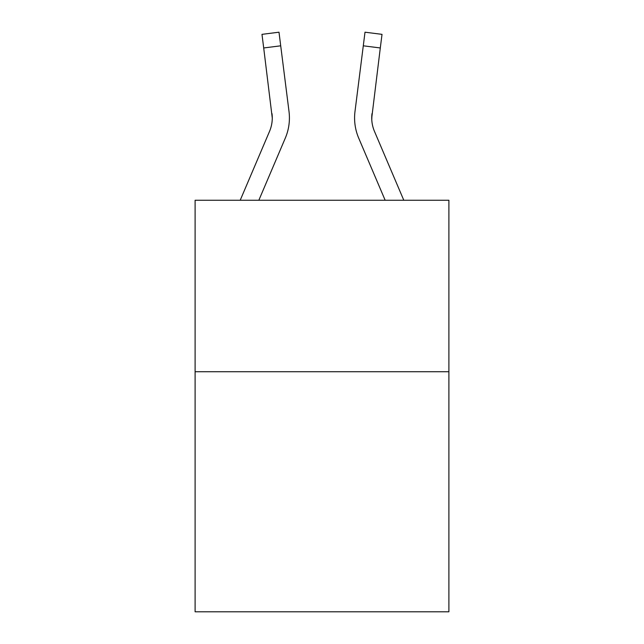 <?xml version="1.0" encoding="UTF-8"?>
<svg xmlns="http://www.w3.org/2000/svg" width="644" height="644" viewBox="0 0 644 644"><rect width="100%" height="100%" fill="white"/><g stroke="black" fill="none" stroke-linecap="round" stroke-linejoin="round"><path stroke-width="0.97" d="M448.892 371.733L448.892 611.8L195.108 611.8L195.108 200.252L448.892 200.252L448.892 371.733L195.108 371.733M285.308 138.09L258.84 200.252L285.308 138.09A51.448 51.448 0 0 0 289.011 111.493L280.712 45.813L263.702 47.962L261.979 34.349L278.997 32.2L280.712 45.813M240.204 200.252L269.53 131.376A34.293 34.293 0 0 0 272.267 118.005L263.702 47.962M289.357 120.436L289.422 118.343M288.754 109.432L289.011 111.493L288.754 109.432M403.796 200.252L374.47 131.376A34.293 34.293 0 0 1 371.733 117.997L380.298 47.962L363.288 45.813L365.003 32.2L382.021 34.349L380.298 47.962M358.692 138.09L385.16 200.252L358.692 138.09A51.448 51.448 0 0 1 354.989 111.493L363.288 45.813M374.47 131.376A34.293 34.293 0 0 1 371.733 117.997L371.733 117.997A34.293 34.293 0 0 0 374.47 131.376A34.293 34.293 0 0 1 371.733 117.997A34.293 34.293 0 0 0 374.47 131.376A34.293 34.293 0 0 1 371.733 117.997A34.293 34.293 0 0 0 374.47 131.376A34.293 34.293 0 0 1 371.733 117.997A34.293 34.293 0 0 0 374.47 131.376A34.293 34.293 0 0 1 371.733 117.997A34.293 34.293 0 0 0 374.47 131.376A34.293 34.293 0 0 1 371.733 117.997A34.293 34.293 0 0 0 374.47 131.376A34.293 34.293 0 0 1 371.733 117.997A34.293 34.293 0 0 0 374.47 131.376A34.293 34.293 0 0 1 371.733 117.997A34.293 34.293 0 0 0 374.47 131.376A34.293 34.293 0 0 1 371.733 117.997A34.293 34.293 0 0 0 374.47 131.376A34.293 34.293 0 0 1 371.733 117.997A34.293 34.293 0 0 0 374.47 131.376A34.293 34.293 0 0 1 371.733 117.997A34.293 34.293 0 0 0 374.47 131.376A34.293 34.293 0 0 1 371.733 117.997A34.293 34.293 0 0 0 374.47 131.376A34.293 34.293 0 0 1 371.733 117.997A34.293 34.293 0 0 0 374.47 131.376A34.293 34.293 0 0 1 371.733 117.997A34.293 34.293 0 0 0 374.47 131.376A34.293 34.293 0 0 1 371.733 117.997A34.293 34.293 0 0 0 374.47 131.376A34.293 34.293 0 0 1 371.733 117.997A34.293 34.293 0 0 0 374.47 131.376A34.293 34.293 0 0 1 371.733 117.997A34.293 34.293 0 0 0 374.47 131.376A34.293 34.293 0 0 1 371.733 117.997A34.293 34.293 0 0 0 374.47 131.376A34.293 34.293 0 0 1 371.999 113.642L371.773 119.615L371.999 113.642M269.53 131.376A34.293 34.293 0 0 0 272.267 118.005A34.293 34.293 0 0 1 269.53 131.376A34.293 34.293 0 0 0 272.267 118.005A34.293 34.293 0 0 1 269.53 131.376A34.293 34.293 0 0 0 272.267 118.005A34.293 34.293 0 0 1 269.53 131.376A34.293 34.293 0 0 0 272.001 113.642L272.267 117.997M289.422 117.916L289.357 120.452L289.422 117.916M354.578 117.916L354.643 120.452L354.578 117.916M261.979 34.349L278.997 32.2M365.003 32.2L382.021 34.349"/></g></svg>
